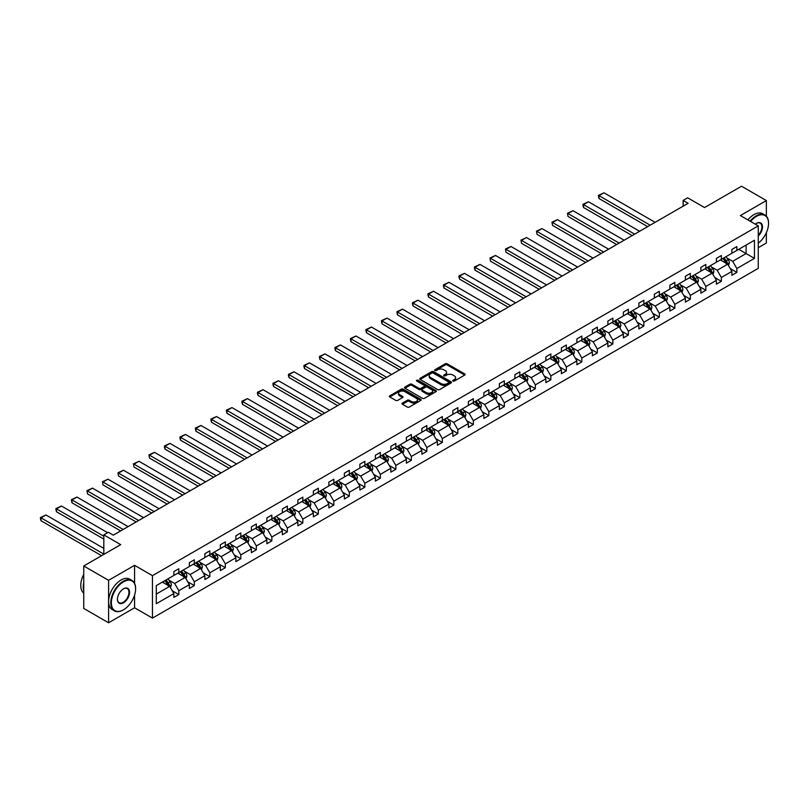 <?xml version="1.0" encoding="UTF-8"?>
<svg xmlns="http://www.w3.org/2000/svg" width="809" height="809" viewBox="0 0 809 809"><rect width="100%" height="100%" fill="white"/><g stroke="black" fill="none" stroke-linecap="round" stroke-linejoin="round"><path stroke-width="1.21" d="M453 381.049A0.961 0.556 0 0 0 454.365 381.049L464.73 375.073A1.375 0.799 0 0 0 465.135 374.506A1.375 0.799 0 0 0 464.73 373.94L447.175 363.807A1.375 0.799 0 0 0 445.223 363.807L434.858 369.794A0.961 0.556 0 0 0 436.223 370.583L437.568 369.804A4.409 2.548 0 0 1 443.807 369.804L445.274 370.653A4.409 2.548 0 0 1 446.568 372.453A4.409 2.548 0 0 1 445.274 374.254L443.929 375.032A0.961 0.556 0 0 0 445.294 375.821L446.639 375.042A4.409 2.548 0 0 1 452.878 375.042L454.345 375.892A4.409 2.548 0 0 1 455.639 377.692A4.409 2.548 0 0 1 454.345 379.492L453 380.26A0.961 0.556 0 0 0 453 381.049L453 380.26M766.366 216.185L766.366 200.561L741.519 186.222L704.558 207.559L687.67 197.811L683.15 200.42L683.15 206.153M758.266 247.685L766.366 243.013L766.366 232.679M134.567 583.319L134.567 565.329L108.588 580.326L108.588 622.778L83.742 608.439L83.742 565.987L120.703 544.649L103.815 534.891L103.815 554.398M108.588 580.326L83.742 565.987M402.407 403.115A1.375 0.799 0 0 0 402.002 403.671A1.375 0.799 0 0 0 402.407 404.237L407.332 407.079A1.375 0.799 0 0 0 409.283 407.079L420.791 400.435A1.375 0.799 0 0 0 421.196 399.879A1.375 0.799 0 0 0 420.791 399.312L403.236 389.18A1.375 0.799 0 0 0 401.284 389.18L389.776 395.823A1.375 0.799 0 0 0 389.372 396.38A1.375 0.799 0 0 0 389.776 396.946L395.722 400.384A1.375 0.799 0 0 0 397.674 400.384L402.599 397.543A1.375 0.799 0 0 0 403.003 396.976A1.375 0.799 0 0 0 402.599 396.41L399.656 394.711A3.691 2.134 0 0 1 398.574 393.204A3.691 2.134 0 0 1 400.849 391.232A3.691 2.134 0 0 1 404.874 391.698L416.433 398.372A3.691 2.134 0 0 1 417.505 399.879A3.691 2.134 0 0 1 415.229 401.84A3.691 2.134 0 0 1 411.215 401.385L409.283 400.273A1.375 0.799 0 0 0 407.332 400.273L402.407 403.115L402.407 404.237L407.332 401.416L407.332 400.273M103.815 534.891L108.335 532.282L113.3 535.154L688.115 203.292L683.15 200.42M134.567 565.329L152.456 575.654L758.266 225.893L758.266 268.345L152.456 618.106L152.456 575.654M766.366 200.561L740.377 215.558L758.266 225.893M437.669 389.574A1.375 0.799 0 0 0 439.621 389.574L451.129 382.93A1.375 0.799 0 0 0 451.533 382.364A1.375 0.799 0 0 0 451.129 381.797L433.573 371.665A1.375 0.799 0 0 0 431.622 371.665L420.114 378.309A1.375 0.799 0 0 0 419.709 378.875A1.375 0.799 0 0 0 420.114 379.431L437.669 389.574M417.131 381.261A0.961 0.556 0 0 1 418.111 381.403L418.111 380.25L435.96 390.555A1.375 0.799 0 0 1 436.364 391.121A1.375 0.799 0 0 1 435.96 391.677L424.452 398.321A1.375 0.799 0 0 1 422.5 398.321L404.945 388.189L404.945 387.066A1.375 0.799 0 0 0 404.54 387.632A1.375 0.799 0 0 0 404.945 388.189M404.945 387.066L409.87 384.224A1.375 0.799 0 0 1 411.821 384.224L418.941 388.33A1.375 0.799 0 0 0 420.892 388.33L424.159 386.449A1.375 0.799 0 0 0 424.563 385.883A1.375 0.799 0 0 0 424.159 385.317L416.746 381.039A0.961 0.556 0 0 1 418.111 380.25M156.279 585.605L173.864 575.452L173.864 571.609L178.829 568.737L178.829 572.58L189.367 566.502L189.367 562.659L194.332 559.788L194.332 563.63L204.869 557.553L204.869 553.71L209.834 550.838L209.834 554.681L220.361 548.603L220.361 544.76L225.337 541.888L225.337 545.741L235.864 539.654L235.864 535.811L240.839 532.939L240.839 536.792L251.366 530.704L251.366 526.861L256.332 523.989L256.332 527.842L266.869 521.754L266.869 517.912L271.834 515.05L271.834 518.893L282.371 512.805L282.371 508.962L287.337 506.1L287.337 509.943L297.874 503.855L297.874 500.013L302.839 497.151L302.839 500.993L313.366 494.906L313.366 491.063L318.341 488.201L318.341 492.044L328.869 485.956L328.869 482.113L333.834 479.252L333.834 483.094L344.371 477.007L344.371 473.164L349.336 470.302L349.336 474.145L359.874 468.057L359.874 464.214L364.839 461.352L364.839 465.195L375.376 459.118L375.376 455.265L380.341 452.403L380.341 456.246L390.868 450.168L390.868 446.315L395.844 443.453L395.844 447.296L406.371 441.218L406.371 437.376L411.346 434.504L411.346 438.347L421.873 432.269L421.873 428.426L426.839 425.554L426.839 429.397L437.376 423.319L437.376 419.477L442.341 416.605L442.341 420.447L452.878 414.37L452.878 410.527L457.843 407.655L457.843 411.498L468.371 405.42L468.371 401.577L473.346 398.706L473.346 402.548L483.873 396.471L483.873 392.628L488.848 389.756L488.848 393.599L499.375 387.521L499.375 383.678L504.341 380.806L504.341 384.649L514.878 378.572L514.878 374.729L519.843 371.857L519.843 375.7L530.38 369.622L530.38 365.779L535.346 362.907L535.346 366.75L545.883 360.672L545.883 356.83L550.848 353.958L550.848 357.8L561.375 351.723L561.375 347.88L566.351 345.008L566.351 348.851L576.878 342.773L576.878 338.931L581.843 336.059L581.843 339.901L592.38 333.824L592.38 329.981L597.345 327.109L597.345 330.952L607.883 324.874L607.883 321.031L612.848 318.159L612.848 322.002L623.385 315.925L623.385 312.082L628.35 309.21L628.35 313.053L638.877 306.975L638.877 303.132L643.853 300.26L643.853 304.113L654.38 298.025L654.38 294.183L659.355 291.311L659.355 295.164L669.882 289.076L669.882 285.233L674.848 282.371L674.848 286.214L685.385 280.126L685.385 276.284L690.35 273.422L690.35 277.265L700.887 271.177L700.887 267.334L705.852 264.472L705.852 268.315L716.38 262.227L716.38 258.384L721.355 255.523L721.355 259.365L731.882 253.278L731.882 249.435L736.857 246.573L736.857 250.416L754.443 240.263L754.443 258.384L736.857 268.537L736.857 272.38L731.882 275.252L731.882 271.409L721.355 277.487L721.355 281.33L716.38 284.202L716.38 280.359L705.852 286.437L705.852 290.279L700.887 293.151L700.887 289.309L690.35 295.386L690.35 299.229L685.385 302.101L685.385 298.258L674.848 304.336L674.848 308.178L669.882 311.05L669.882 307.208L659.355 313.285L659.355 317.128L654.38 320L654.38 316.157L643.853 322.235L643.853 326.078L638.877 328.95L638.877 325.107L628.35 331.184L628.35 335.027L623.385 337.899L623.385 334.056L612.848 340.134L612.848 343.977L607.883 346.849L607.883 343.006L597.345 349.083L597.345 352.926L592.38 355.798L592.38 351.955L581.843 358.033L581.843 361.876L576.878 364.748L576.878 360.905L566.351 366.983L566.351 370.825L561.375 373.697L561.375 369.855L550.848 375.932L550.848 379.775L545.883 382.647L545.883 378.804L535.346 384.882L535.346 388.724L530.38 391.596L530.38 387.754L519.843 393.831L519.843 397.674L514.878 400.546L514.878 396.703L504.341 402.781L504.341 406.624L499.375 409.496L499.375 405.643L488.848 411.73L488.848 415.573L483.873 418.445L483.873 414.592L473.346 420.68L473.346 424.523L468.371 427.385L468.371 423.542L457.843 429.63L457.843 433.472L452.878 436.334L452.878 432.491L442.341 438.579L442.341 442.422L437.376 445.284L437.376 441.441L426.839 447.529L426.839 451.371L421.873 454.233L421.873 450.391L411.346 456.478L411.346 460.321L406.371 463.183L406.371 459.34L395.844 465.428L395.844 469.271L390.868 472.132L390.868 468.29L380.341 474.377L380.341 478.22L375.376 481.082L375.376 477.239L364.839 483.317L364.839 487.17L359.874 490.032L359.874 486.189L349.336 492.266L349.336 496.119L344.371 498.981L344.371 495.138L333.834 501.216L333.834 505.059L328.869 507.931L328.869 504.088L318.341 510.166L318.341 514.008L313.366 516.88L313.366 513.037L302.839 519.115L302.839 522.958L297.874 525.83L297.874 521.987L287.337 528.065L287.337 531.907L282.371 534.779L282.371 530.937L271.834 537.014L271.834 540.857L266.869 543.729L266.869 539.886L256.332 545.964L256.332 549.807L251.366 552.678L251.366 548.836L240.839 554.913L240.839 558.756L235.864 561.628L235.864 557.785L225.337 563.863L225.337 567.706L220.361 570.578L220.361 566.735L209.834 572.812L209.834 576.655L204.869 579.527L204.869 575.684L194.332 581.762L194.332 585.605L189.367 588.477L189.367 584.634L178.829 590.712L178.829 594.554L173.864 597.426L173.864 593.584L156.279 603.736L156.279 585.605M177.838 573.156L185.19 577.404L174.663 583.481L168.909 580.164M174.663 583.481L178.829 590.712M185.19 577.404L189.367 584.634M173.864 574.532L174.663 574.997L178.829 572.58M193.341 564.207L200.693 568.454L190.155 574.532L184.412 571.215M190.155 574.532L194.332 581.762M200.693 568.454L204.869 575.684M189.367 565.582L190.155 566.047L194.332 563.63M208.843 555.257L216.195 559.504L205.658 565.582L199.914 562.265M205.658 565.582L209.834 572.812M216.195 559.504L220.361 566.735M204.869 556.632L205.658 557.098L209.834 554.681M224.336 546.308L231.698 550.555L221.16 556.632L215.406 553.316M221.16 556.632L225.337 563.863M231.698 550.555L235.864 557.785M220.361 547.683L221.16 548.148L225.337 545.741M239.838 537.358L247.19 541.605L236.663 547.683L230.909 544.366M236.663 547.683L240.839 554.913M247.19 541.605L251.366 548.836M235.864 538.733L236.663 539.199L240.839 536.792M255.341 528.408L262.692 532.656L252.165 538.733L246.411 535.416M252.165 538.733L256.332 545.964M262.692 532.656L266.869 539.886M251.366 529.784L252.165 530.249L256.332 527.842M270.843 519.459L278.195 523.706L267.658 529.784L261.914 526.467M267.658 529.784L271.834 537.014M278.195 523.706L282.371 530.937M266.869 520.834L267.658 521.299L271.834 518.893M286.346 510.509L293.697 514.757L283.16 520.844L277.416 517.517M283.16 520.844L287.337 528.065M293.697 514.757L297.874 521.987M282.371 511.895L283.16 512.35L287.337 509.943M301.848 501.56L309.2 505.807L298.663 511.895L292.909 508.568M298.663 511.895L302.839 519.115M309.2 505.807L313.366 513.037M297.874 502.945L298.663 503.4L302.839 500.993M317.34 492.61L324.692 496.857L314.165 502.945L308.411 499.618M314.165 502.945L318.341 510.166M324.692 496.857L328.869 504.088M313.366 493.996L314.165 494.451L318.341 492.044M332.843 483.671L340.195 487.908L329.668 493.996L323.913 490.669M329.668 493.996L333.834 501.216M340.195 487.908L344.371 495.138M328.869 485.046L329.668 485.501L333.834 483.094M348.345 474.721L355.697 478.958L345.17 485.046L339.416 481.719M345.17 485.046L349.336 492.266M355.697 478.958L359.874 486.189M344.371 476.096L345.17 476.552L349.336 474.145M363.848 465.772L371.2 470.009L360.662 476.096L354.918 472.769M360.662 476.096L364.839 483.317M371.2 470.009L375.376 477.239M359.874 467.147L360.662 467.602L364.839 465.195M379.35 456.822L386.702 461.059L376.165 467.147L370.411 463.82M376.165 467.147L380.341 474.377M386.702 461.059L390.868 468.29M375.376 458.197L376.165 458.652L380.341 456.246M394.843 447.873L402.204 452.11L391.667 458.197L385.913 454.87M391.667 458.197L395.844 465.428M402.204 452.11L406.371 459.34M390.868 449.248L391.667 449.703L395.844 447.296M410.345 438.923L417.697 443.16L407.17 449.248L401.416 445.921M407.17 449.248L411.346 456.478M417.697 443.16L421.873 450.391M406.371 440.298L407.17 440.753L411.346 438.347M425.847 429.973L433.199 434.221L422.672 440.298L416.918 436.981M422.672 440.298L426.839 447.529M433.199 434.221L437.376 441.441M421.873 431.349L422.672 431.804L426.839 429.397M441.35 421.024L448.702 425.271L438.165 431.349L432.421 428.032M438.165 431.349L442.341 438.579M448.702 425.271L452.878 432.491M437.376 422.399L438.165 422.854L442.341 420.447M456.852 412.074L464.204 416.322L453.667 422.399L447.923 419.082M453.667 422.399L457.843 429.63M464.204 416.322L468.371 423.542M452.878 413.45L453.667 413.905L457.843 411.498M472.345 403.125L479.707 407.372L469.169 413.45L463.415 410.133M469.169 413.45L473.346 420.68M479.707 407.372L483.873 414.592M468.371 404.5L469.169 404.955L473.346 402.548M487.847 394.175L495.199 398.422L484.672 404.5L478.918 401.183M484.672 404.5L488.848 411.73M495.199 398.422L499.375 405.643M483.873 395.55L484.672 396.006L488.848 393.599M503.35 385.226L510.701 389.473L500.174 395.55L494.42 392.234M500.174 395.55L504.341 402.781M510.701 389.473L514.878 396.703M499.375 386.601L500.174 387.056L504.341 384.649M518.852 376.276L526.204 380.523L515.677 386.601L509.923 383.284M515.677 386.601L519.843 393.831M526.204 380.523L530.38 387.754M514.878 377.651L515.677 378.106L519.843 375.7M534.355 367.326L541.706 371.574L531.169 377.651L525.425 374.334M531.169 377.651L535.346 384.882M541.706 371.574L545.883 378.804M530.38 368.702L531.169 369.167L535.346 366.75M549.857 358.377L557.209 362.624L546.672 368.702L540.918 365.385M546.672 368.702L550.848 375.932M557.209 362.624L561.375 369.855M545.883 359.752L546.672 360.217L550.848 357.8M565.349 349.427L572.701 353.675L562.174 359.752L556.42 356.435M562.174 359.752L566.351 366.983M572.701 353.675L576.878 360.905M561.375 350.803L562.174 351.268L566.351 348.851M580.852 340.478L588.204 344.725L577.677 350.803L571.923 347.486M577.677 350.803L581.843 358.033M588.204 344.725L592.38 351.955M576.878 341.853L577.677 342.318L581.843 339.901M596.354 331.528L603.706 335.775L593.179 341.853L587.425 338.536M593.179 341.853L597.345 349.083M603.706 335.775L607.883 343.006M592.38 332.904L593.179 333.369L597.345 330.952M611.857 322.579L619.209 326.826L608.671 332.904L602.927 329.587M608.671 332.904L612.848 340.134M619.209 326.826L623.385 334.056M607.883 323.954L608.671 324.419L612.848 322.002M627.359 313.629L634.711 317.876L624.174 323.954L618.42 320.637M624.174 323.954L628.35 331.184M634.711 317.876L638.877 325.107M623.385 315.004L624.174 315.47L628.35 313.053M642.852 304.68L650.214 308.927L639.676 315.004L633.922 311.687M639.676 315.004L643.853 322.235M650.214 308.927L654.38 316.157M638.877 306.055L639.676 306.52L643.853 304.113M658.354 295.73L665.706 299.977L655.179 306.055L649.425 302.738M655.179 306.055L659.355 313.285M665.706 299.977L669.882 307.208M654.38 297.105L655.179 297.57L659.355 295.164M673.857 286.78L681.208 291.028L670.681 297.105L664.927 293.788M670.681 297.105L674.848 304.336M681.208 291.028L685.385 298.258M669.882 288.156L670.681 288.621L674.848 286.214M689.359 277.831L696.711 282.078L686.174 288.166L680.43 284.839M686.174 288.166L690.35 295.386M696.711 282.078L700.887 289.309M685.385 279.216L686.174 279.671L690.35 277.265M704.861 268.881L712.213 273.129L701.676 279.216L695.932 275.889M701.676 279.216L705.852 286.437M712.213 273.129L716.38 280.359M700.887 270.267L701.676 270.722L705.852 268.315M720.364 259.932L727.716 264.179L717.178 270.267L711.424 266.94M717.178 270.267L721.355 277.487M727.716 264.179L731.882 271.409M716.38 261.317L717.178 261.772L721.355 259.365M738.738 249.324L746.09 253.571L732.681 261.317L726.927 257.99M732.681 261.317L736.857 268.537M754.443 258.384L746.09 253.571L746.09 245.076L754.443 240.263M108.588 622.778L134.567 607.781L152.456 618.106M731.882 252.368L732.681 252.823L736.857 250.416M156.279 594.099L169.688 586.353L162.336 582.106M169.688 586.353L173.864 593.584M730.244 268.568L736.857 272.38M714.741 277.517L721.355 281.33M699.249 286.467L705.852 290.279M683.747 295.416L690.35 299.229M668.244 304.366L674.848 308.178M652.742 313.316L659.355 317.128M637.239 322.265L643.853 326.078M621.737 331.215L628.35 335.027M606.244 340.164L612.848 343.977M590.742 349.114L597.345 352.926M575.239 358.063L581.843 361.876M559.737 367.013L566.351 370.825M544.235 375.963L550.848 379.775M528.742 384.912L535.346 388.724M513.24 393.862L519.843 397.674M497.737 402.811L504.341 406.624M482.235 411.761L488.848 415.573M466.732 420.71L473.346 424.523M451.24 429.66L457.843 433.472M435.738 438.609L442.341 442.422M420.235 447.549L426.839 451.371M404.733 456.498L411.346 460.321M389.23 465.448L395.844 469.271M373.728 474.398L380.341 478.22M358.235 483.347L364.839 487.17M342.733 492.297L349.336 496.119M327.23 501.246L333.834 505.059M311.728 510.196L318.341 514.008M296.225 519.145L302.839 522.958M280.733 528.095L287.337 531.907M265.231 537.045L271.834 540.857M249.728 545.994L256.332 549.807M234.226 554.944L240.839 558.756M218.723 563.893L225.337 567.706M203.231 572.843L209.834 576.655M187.728 581.792L194.332 585.605M172.226 590.742L178.829 594.554M134.567 607.781L134.567 595.1M453.384 381.191L454.345 380.634A4.409 2.548 0 0 0 455.639 378.834L455.639 377.692M446.568 372.453L446.568 373.596A4.409 2.548 0 0 1 445.274 375.406L444.313 375.952M464.73 373.94L464.73 375.073L447.175 364.96A1.375 0.799 0 0 0 445.223 364.96L435.252 370.714M451.109 382.94L433.573 372.807A1.375 0.799 0 0 0 431.622 372.807L420.124 379.441L420.114 378.309M448.682 382.758A0.961 0.556 0 0 0 448.682 381.969L433.28 373.07A0.961 0.556 0 0 0 431.915 373.07L430.499 373.889A4.409 2.548 0 0 0 429.205 375.689A4.409 2.548 0 0 0 430.499 377.49L441.026 383.577A4.409 2.548 0 0 0 447.276 383.577L448.682 382.758L448.682 383.901A0.961 0.556 0 0 0 448.965 383.506L448.965 382.364M429.205 375.689L429.205 376.842A4.409 2.548 0 0 0 430.499 378.642L430.499 377.49M448.682 383.901L447.276 384.72A4.409 2.548 0 0 1 441.026 384.72L430.499 378.642M404.965 388.199L409.87 385.367L409.87 384.224M424.563 385.883L424.563 387.026A1.375 0.799 0 0 1 424.159 387.592L420.892 389.483A1.375 0.799 0 0 1 418.941 389.483L411.821 385.367A1.375 0.799 0 0 0 409.87 385.367M418.111 381.403L435.94 391.687M426.323 392.598A3.691 2.134 0 0 0 430.348 393.063A3.691 2.134 0 0 0 432.623 391.091A3.691 2.134 0 0 0 431.541 389.584L427.476 387.238A1.375 0.799 0 0 0 425.524 387.238L422.258 389.119A1.375 0.799 0 0 0 421.853 389.685A1.375 0.799 0 0 0 422.258 390.241L426.323 392.598L426.323 393.74A3.691 2.134 0 0 0 430.348 394.205A3.691 2.134 0 0 0 432.623 392.234L432.623 391.091M421.853 389.685L421.853 390.828A1.375 0.799 0 0 0 422.258 391.394L422.258 390.241M426.323 393.74L422.258 391.394M417.505 399.879L417.505 401.021A3.691 2.134 0 0 1 415.229 402.993A3.691 2.134 0 0 1 411.215 402.528L409.283 401.416A1.375 0.799 0 0 0 407.332 401.416M398.574 393.204L398.574 394.347A3.691 2.134 0 0 0 399.656 395.854L399.656 394.711M402.589 397.553L399.656 395.854M420.791 399.312L420.791 400.435L403.236 390.322A1.375 0.799 0 0 0 401.284 390.322L389.796 396.956L389.776 395.823M728.464 265.494L729.384 262.854A3.721 2.154 -120 0 0 728.191 259.679L725.966 256.706M650.163 225.205L599.014 195.677L603.989 192.805L655.128 222.333M721.962 260.862L720.991 259.568M599.014 198.539L598.468 196.506L598.468 195.363L599.014 195.677L599.014 198.539L647.675 226.631M726.179 263.694L727.372 263.006A3.721 2.154 -120 0 0 726.3 260.771L724.075 257.788M723.145 258.334L725.592 261.61A1.901 1.092 60 0 1 725.936 262.187L727.372 263.006M722.882 258.476L725.117 261.459A3.721 2.154 60 0 1 726.037 263.218M598.468 195.363L603.989 192.805M758.266 243.165A17.141 9.9 120 0 0 768.55 223.395A17.141 9.9 120 0 0 756.425 216.397A17.141 9.9 120 0 0 750.61 221.474M750.095 221.17A17.565 10.143 -60 0 1 756.132 215.882A17.565 10.143 -60 0 1 764.909 215.012A17.565 10.143 -60 0 1 768.55 223.051A17.565 10.143 -60 0 1 768.55 223.223M755.293 224.174A8.575 4.945 -60 0 1 756.425 223.395L756.425 223.395A8.575 4.945 -60 0 1 762.422 225.863A8.575 4.945 -60 0 1 758.266 236.006M747.91 219.906A17.565 10.143 -60 0 1 753.948 214.618A17.565 10.143 -60 0 1 762.725 213.748L764.909 215.012M758.266 235.166A8.151 4.702 120 0 0 760.207 223.163A8.151 4.702 120 0 0 756.273 223.486M123.19 609.986L123.484 609.814A17.141 9.9 120 0 0 135.609 588.821A17.141 9.9 120 0 0 123.484 581.823A17.141 9.9 120 0 0 111.369 602.816A17.141 9.9 120 0 0 123.484 609.814L123.19 609.986A17.565 10.143 -60 0 1 114.403 610.856A17.565 10.143 -60 0 1 111.713 596.779A17.565 10.143 -60 0 1 123.19 581.307A17.565 10.143 -60 0 1 131.968 580.437A17.565 10.143 -60 0 1 135.609 588.477A17.565 10.143 -60 0 1 135.609 588.649M123.484 602.816A8.575 4.945 -60 0 1 117.426 599.317A8.575 4.945 -60 0 1 123.484 588.821L123.484 588.821A8.575 4.945 -60 0 1 129.551 592.319A8.575 4.945 -60 0 1 123.484 602.816M117.426 599.145A8.151 4.702 120 0 0 119.115 602.705A8.151 4.702 120 0 0 123.19 602.301A8.151 4.702 120 0 0 128.51 595.121A8.151 4.702 120 0 0 127.266 588.588A8.151 4.702 120 0 0 123.332 588.912M114.403 610.856L112.218 609.592A17.565 10.143 -60 0 1 109.528 595.515A17.565 10.143 -60 0 1 121.006 580.043A17.565 10.143 -60 0 1 129.784 579.173L131.968 580.437M83.742 590.651A17.565 10.143 -60 0 1 83.742 582.622M83.742 593.088A17.565 10.143 -60 0 1 83.742 574.451M712.962 274.443L713.882 271.804A3.721 2.154 -120 0 0 712.689 268.628L710.464 265.655M634.66 234.155L583.522 204.626L588.487 201.754L639.626 231.283M706.459 269.812L705.488 268.517M583.522 207.488L582.965 205.456L582.965 204.313L583.522 204.626L583.522 207.488L632.173 235.581M710.676 272.643L711.869 271.955A3.721 2.154 -120 0 0 710.808 269.721L708.573 266.737M707.642 267.283L710.1 270.56A1.901 1.092 60 0 1 710.444 271.136L711.869 271.955M707.379 267.425L709.614 270.408A3.721 2.154 60 0 1 710.535 272.168M582.965 204.313L588.487 201.754M697.469 283.393L698.379 280.753A3.721 2.154 -120 0 0 697.196 277.578L694.961 274.605M619.158 243.094L568.019 213.576L572.984 210.704L624.123 240.233M690.957 278.761L689.996 277.467M568.019 216.438L567.473 213.252L568.019 216.438L616.67 244.53M695.174 281.593L696.367 280.905A3.721 2.154 -120 0 0 695.305 278.67L693.07 275.687M692.14 276.233L694.597 279.509A1.901 1.092 60 0 1 694.941 280.086L696.367 280.905M691.877 276.375L694.112 279.358A3.721 2.154 60 0 1 695.042 281.117M567.473 213.252L572.984 210.704M681.967 292.332L682.877 289.703A3.721 2.154 -120 0 0 681.694 286.528L679.459 283.544M603.656 252.044L552.517 222.526L557.482 219.654L608.621 249.182M675.454 287.711L674.494 286.416M552.517 225.387L551.971 222.202L552.517 225.387L601.178 253.48M679.681 290.542L680.865 289.855A3.721 2.154 -120 0 0 679.803 287.62L677.568 284.637M676.637 285.183L679.095 288.459A1.901 1.092 60 0 1 679.439 289.035L680.865 289.855M676.385 285.324L678.609 288.307A3.721 2.154 60 0 1 679.54 290.067M551.971 222.202L557.482 219.654M666.464 301.282L667.374 298.642A3.721 2.154 -120 0 0 666.191 295.477L663.956 292.494M588.153 260.994L537.014 231.475L541.979 228.603L593.128 258.132M659.962 296.66L658.991 295.366M537.014 234.337L536.468 231.152L537.014 234.337L585.676 262.429M664.179 299.492L665.372 298.804A3.721 2.154 -120 0 0 664.3 296.569L662.075 293.586M661.135 294.122L663.592 297.409A1.901 1.092 60 0 1 663.936 297.985L665.372 298.804M660.882 294.274L663.107 297.257A3.721 2.154 60 0 1 664.037 299.017M536.468 231.152L541.979 228.603M650.962 310.231L651.882 307.592A3.721 2.154 -120 0 0 650.689 304.427L648.454 301.444M572.661 269.943L521.512 240.425L526.487 237.553L577.626 267.081M644.46 305.61L643.489 304.315M521.512 243.287L520.966 240.101L521.512 243.287L570.173 271.379M648.676 308.441L649.87 307.754A3.721 2.154 -120 0 0 648.798 305.519L646.573 302.536M645.643 303.072L648.09 306.358A1.901 1.092 60 0 1 648.434 306.935L649.87 307.754M645.38 303.223L647.604 306.207A3.721 2.154 60 0 1 648.535 307.966M520.966 240.101L526.487 237.553M635.459 319.181L636.38 316.541A3.721 2.154 -120 0 0 635.186 313.376L632.962 310.393M557.158 278.893L506.009 249.374L510.985 246.502L562.124 276.031M628.957 314.559L627.986 313.265M506.009 252.236L505.463 249.051L506.009 252.236L554.671 280.329M633.174 317.391L634.367 316.703A3.721 2.154 -120 0 0 633.305 314.468L631.071 311.485M630.14 312.021L632.598 315.298A1.901 1.092 60 0 1 632.941 315.874L634.367 316.703M629.877 312.173L632.112 315.156A3.721 2.154 60 0 1 633.032 316.916M505.463 249.051L510.985 246.502M619.967 328.13L620.877 325.491A3.721 2.154 -120 0 0 619.684 322.326L617.459 319.343M541.656 287.842L490.517 258.324L495.482 255.452L546.621 284.98M613.455 323.509L612.494 322.215M490.517 261.186L489.971 258L490.517 261.186L539.168 289.278M617.671 326.34L618.865 325.653A3.721 2.154 -120 0 0 617.803 323.418L615.568 320.435M614.638 320.971L617.095 324.247A1.901 1.092 60 0 1 617.439 324.824L618.865 325.653M614.375 321.122L616.61 324.106A3.721 2.154 60 0 1 617.54 325.865M489.971 258L495.482 255.452M604.465 337.08L605.375 334.441A3.721 2.154 -120 0 0 604.192 331.275L601.957 328.292M526.153 296.792L475.014 267.263L479.98 264.401L531.119 293.93M597.952 332.459L596.991 331.164M475.014 270.135L474.468 268.103L474.468 266.95L475.014 267.263L475.014 270.135L523.666 298.228M602.169 335.29L603.362 334.602A3.721 2.154 -120 0 0 602.301 332.368L600.066 329.384M599.135 329.92L601.593 333.197A1.901 1.092 60 0 1 601.936 333.773L603.362 334.602M598.872 330.072L601.107 333.055A3.721 2.154 60 0 1 602.038 334.815M474.468 266.95L479.98 264.401M588.962 346.03L589.872 343.39A3.721 2.154 -120 0 0 588.689 340.225L586.454 337.242M510.651 305.741L459.512 276.213L464.477 273.351L515.626 302.879M582.46 341.408L581.489 340.114M459.512 279.085L458.966 277.052L458.966 275.899L459.512 276.213L459.512 279.085L508.173 307.177M586.677 344.24L587.87 343.552A3.721 2.154 -120 0 0 586.798 341.317L584.573 338.334M583.633 338.87L586.09 342.146A1.901 1.092 60 0 1 586.434 342.723L587.87 343.552M583.38 339.022L585.605 342.005A3.721 2.154 60 0 1 586.535 343.754M458.966 275.899L464.477 273.351M573.46 354.979L574.38 352.34A3.721 2.154 -120 0 0 573.187 349.175L570.952 346.191M495.148 314.691L444.01 285.162L448.975 282.301L500.124 311.829M566.957 350.358L565.987 349.063M444.01 288.034L443.463 286.002L443.463 284.849L444.01 285.162L444.01 288.034L492.671 316.127M571.174 353.189L572.367 352.502A3.721 2.154 -120 0 0 571.296 350.257L569.071 347.283M568.13 347.819L570.588 351.096A1.901 1.092 60 0 1 570.932 351.672L572.367 352.502M567.878 347.971L570.102 350.954A3.721 2.154 60 0 1 571.033 352.704M443.463 284.849L448.975 282.301M557.957 363.929L558.877 361.289A3.721 2.154 -120 0 0 557.684 358.124L555.459 355.141M479.656 323.64L428.507 294.112L433.482 291.25L484.621 320.768M551.455 359.297L550.484 358.013M428.507 296.984L427.961 294.951L427.961 293.798L428.507 294.112L428.507 296.984L477.168 325.076M555.672 362.139L556.865 361.451A3.721 2.154 -120 0 0 555.803 359.206L553.568 356.233M552.638 356.769L555.085 360.045A1.901 1.092 60 0 1 555.439 360.622L556.865 361.451M552.375 356.921L554.61 359.904A3.721 2.154 60 0 1 555.53 361.653M427.961 293.798L433.482 291.25M542.465 372.878L543.375 370.239A3.721 2.154 -120 0 0 542.182 367.074L539.957 364.09M464.154 332.59L413.015 303.062L417.98 300.2L469.119 329.718M535.952 368.247L534.982 366.962M413.015 305.933L412.469 303.901L412.469 302.748L413.015 303.062L413.015 305.933L461.666 334.026M540.169 371.088L541.363 370.401A3.721 2.154 -120 0 0 540.301 368.156L538.066 365.183M537.136 365.719L539.593 368.995A1.901 1.092 60 0 1 539.937 369.571L541.363 370.401M536.873 365.87L539.107 368.843A3.721 2.154 60 0 1 540.038 370.603M412.469 302.748L417.98 300.2M526.962 381.828L527.872 379.188A3.721 2.154 -120 0 0 526.689 376.023L524.454 373.04M448.651 341.54L397.512 312.011L402.478 309.149L453.616 338.668M520.45 377.196L519.489 375.912M397.512 314.883L396.966 312.85L396.966 311.698L397.512 312.011L397.512 314.883L446.163 342.976M524.667 380.038L525.86 379.35A3.721 2.154 -120 0 0 524.798 377.105L522.563 374.132M521.633 374.668L524.09 377.945A1.901 1.092 60 0 1 524.434 378.521L525.86 379.35M521.37 374.82L523.605 377.793A3.721 2.154 60 0 1 524.535 379.552M396.966 311.698L402.478 309.149M511.46 390.777L512.37 388.138A3.721 2.154 -120 0 0 511.187 384.973L508.952 381.99M433.149 350.489L382.01 320.961L386.975 318.099L438.114 347.617M504.958 386.146L503.987 384.862M382.01 323.833L381.464 321.79L381.464 320.647L382.01 320.961L382.01 323.833L430.671 351.925M509.174 388.987L510.358 388.3A3.721 2.154 -120 0 0 509.296 386.055L507.061 383.082M506.131 383.618L508.588 386.894A1.901 1.092 60 0 1 508.932 387.471L510.358 388.3M505.878 383.769L508.103 386.742A3.721 2.154 60 0 1 509.033 388.502M381.464 320.647L386.975 318.099M495.957 399.727L496.868 397.088A3.721 2.154 -120 0 0 495.684 393.912L493.45 390.939M417.646 359.439L366.507 329.91L371.473 327.048L422.622 356.567M489.455 395.095L488.484 393.811M366.507 332.782L365.961 330.739L365.961 329.597L366.507 329.91L366.507 332.782L415.169 360.875M493.672 397.937L494.865 397.249A3.721 2.154 -120 0 0 493.793 395.004L491.569 392.031M490.628 392.567L493.086 395.844A1.901 1.092 60 0 1 493.429 396.42L494.865 397.249M490.375 392.719L492.6 395.692A3.721 2.154 60 0 1 493.53 397.452M365.961 329.597L371.473 327.048M480.455 408.676L481.375 406.037A3.721 2.154 -120 0 0 480.182 402.862L477.957 399.889M402.154 368.388L351.005 338.86L355.98 335.998L407.119 365.516M473.953 404.045L472.982 402.761M351.005 341.732L350.459 339.689L350.459 338.546L351.005 338.86L351.005 341.732L399.666 369.824M478.17 406.887L479.363 406.199A3.721 2.154 -120 0 0 478.291 403.954L476.066 400.981M475.136 401.517L477.583 404.793A1.901 1.092 60 0 1 477.927 405.37L479.363 406.199M474.873 401.668L477.108 404.642A3.721 2.154 60 0 1 478.028 406.401M350.459 338.546L355.98 335.998M464.953 417.626L465.873 414.987A3.721 2.154 -120 0 0 464.679 411.811L462.455 408.838M386.651 377.338L335.513 347.809L340.478 344.937L391.617 374.466M458.45 412.994L457.479 411.71M335.513 350.681L334.956 348.639L334.956 347.496L335.513 347.809L335.513 350.681L384.164 378.774M462.667 415.836L463.86 415.148A3.721 2.154 -120 0 0 462.799 412.903L460.564 409.93M459.633 410.466L462.091 413.743A1.901 1.092 60 0 1 462.435 414.319L463.86 415.148M459.37 410.618L461.605 413.591A3.721 2.154 60 0 1 462.526 415.351M334.956 347.496L340.478 344.937M449.46 426.576L450.37 423.936A3.721 2.154 -120 0 0 449.177 420.761L446.952 417.788M371.149 386.287L320.01 356.759L324.975 353.887L376.114 383.415M442.948 421.944L441.987 420.66M320.01 359.631L319.464 357.588L319.464 356.445L320.01 356.759L320.01 359.631L368.661 387.723M447.165 424.786L448.358 424.098A3.721 2.154 -120 0 0 447.296 421.853L445.061 418.88M444.131 419.416L446.588 422.692A1.901 1.092 60 0 1 446.932 423.269L448.358 424.098M443.868 419.568L446.103 422.541A3.721 2.154 60 0 1 447.033 424.3M319.464 356.445L324.975 353.887M433.958 435.525L434.868 432.886A3.721 2.154 -120 0 0 433.685 429.71L431.45 426.737M355.647 395.237L304.508 365.708L309.473 362.837L360.612 392.365M427.445 430.894L426.485 429.609M304.508 368.58L303.962 366.538L303.962 365.395L304.508 365.708L304.508 368.58L353.159 396.673M431.662 433.735L432.855 433.048A3.721 2.154 -120 0 0 431.794 430.803L429.559 427.83M428.628 428.365L431.086 431.642A1.901 1.092 60 0 1 431.43 432.218L432.855 433.048M428.365 428.517L430.6 431.49A3.721 2.154 60 0 1 431.531 433.25M303.962 365.395L309.473 362.837M418.455 444.475L419.365 441.835A3.721 2.154 -120 0 0 418.182 438.66L415.947 435.687M340.144 404.187L289.005 374.658L293.97 371.786L345.119 401.315M411.953 439.843L410.982 438.549M289.005 377.53L288.459 375.487L288.459 374.345L289.005 374.658L289.005 377.53L337.666 405.622M416.17 442.685L417.363 441.997A3.721 2.154 -120 0 0 416.291 439.752L414.066 436.779M413.126 437.315L415.583 440.592A1.901 1.092 60 0 1 415.927 441.168L417.363 441.997M412.873 437.467L415.098 440.44A3.721 2.154 60 0 1 416.028 442.199M288.459 374.345L293.97 371.786M402.953 453.424L403.873 450.785A3.721 2.154 -120 0 0 402.68 447.61L400.445 444.637M324.652 413.136L273.503 383.608L278.478 380.736L329.617 410.264M396.45 448.793L395.48 447.498M273.503 386.48L272.957 384.437L272.957 383.294L273.503 383.608L273.503 386.48L322.164 414.572M400.667 451.634L401.861 450.947A3.721 2.154 -120 0 0 400.789 448.702L398.564 445.729M397.634 446.265L400.081 449.541A1.901 1.092 60 0 1 400.425 450.117L401.861 450.947M397.371 446.416L399.595 449.389A3.721 2.154 60 0 1 400.526 451.149M272.957 383.294L278.478 380.736M387.45 462.374L388.371 459.734A3.721 2.154 -120 0 0 387.177 456.559L384.953 453.586M309.149 422.086L258 392.557L262.976 389.685L314.114 419.214M380.948 457.742L379.977 456.448M258 395.429L257.454 393.386L257.454 392.244L258 392.557L258 395.429L306.662 423.522M385.165 460.584L386.358 459.886A3.721 2.154 -120 0 0 385.296 457.651L383.062 454.678M382.131 455.214L384.578 458.491A1.901 1.092 60 0 1 384.932 459.067L386.358 459.886M381.868 455.366L384.103 458.339A3.721 2.154 60 0 1 385.023 460.099M257.454 392.244L262.976 389.685M371.958 471.323L372.868 468.684A3.721 2.154 -120 0 0 371.675 465.509L369.45 462.536M293.647 431.035L242.508 401.507L247.473 398.635L298.612 428.163M365.446 466.692L364.485 465.397M242.508 404.379L241.962 402.336L241.962 401.193L242.508 401.507L242.508 404.379L291.159 432.471M369.662 469.533L370.856 468.836A3.721 2.154 -120 0 0 369.794 466.601L367.559 463.618M366.629 464.164L369.086 467.44A1.901 1.092 60 0 1 369.43 468.017L370.856 468.836M366.366 464.315L368.601 467.289A3.721 2.154 60 0 1 369.531 469.048M241.962 401.193L247.473 398.635M356.456 480.273L357.366 477.634A3.721 2.154 -120 0 0 356.182 474.458L353.948 471.485M278.144 439.985L227.005 410.456L231.971 407.584L283.11 437.113M349.943 475.641L348.982 474.347M227.005 413.328L226.459 411.285L226.459 410.143L227.005 410.456L227.005 413.328L275.657 441.411M354.16 478.473L355.353 477.785A3.721 2.154 -120 0 0 354.291 475.55L352.057 472.567M351.126 473.113L353.584 476.39A1.901 1.092 60 0 1 353.927 476.966L355.353 477.785M350.863 473.265L353.098 476.238A3.721 2.154 60 0 1 354.029 477.998M226.459 410.143L231.971 407.584M340.953 489.223L341.863 486.583A3.721 2.154 -120 0 0 340.68 483.408L338.445 480.435M262.642 448.934L211.503 419.406L216.468 416.534L267.617 446.062M334.451 484.591L333.48 483.297M211.503 422.268L210.957 420.235L210.957 419.092L211.503 419.406L211.503 422.268L260.164 450.36M338.668 487.423L339.861 486.735A3.721 2.154 -120 0 0 338.789 484.5L336.564 481.517M335.624 482.063L338.081 485.339A1.901 1.092 60 0 1 338.425 485.916L339.861 486.735M335.371 482.204L337.596 485.188A3.721 2.154 60 0 1 338.526 486.947M210.957 419.092L216.468 416.534M325.451 498.172L326.361 495.533A3.721 2.154 -120 0 0 325.178 492.357L322.943 489.384M247.139 457.884L196 428.355L200.966 425.483L252.115 455.012M318.948 493.541L317.977 492.246M196 431.217L195.454 429.185L195.454 428.042L196 428.355L196 431.217L244.662 459.31M323.165 496.372L324.358 495.684A3.721 2.154 -120 0 0 323.287 493.45L321.062 490.466M320.121 491.012L322.579 494.289A1.901 1.092 60 0 1 322.922 494.865L324.358 495.684M319.868 491.154L322.093 494.137A3.721 2.154 60 0 1 323.024 495.897M195.454 428.042L200.966 425.483M309.948 507.122L310.868 504.482A3.721 2.154 -120 0 0 309.675 501.307L307.45 498.334M231.647 466.833L180.498 437.305L185.473 434.433L236.612 463.962M303.446 502.49L302.475 501.196M180.498 440.167L179.952 438.134L179.952 436.991L180.498 437.305L180.498 440.167L229.159 468.259M307.663 505.322L308.856 504.634A3.721 2.154 -120 0 0 307.784 502.399L305.559 499.416M304.629 499.962L307.076 503.238A1.901 1.092 60 0 1 307.43 503.815L308.856 504.634M304.366 500.104L306.601 503.087A3.721 2.154 60 0 1 307.521 504.846M179.952 436.991L185.473 434.433M294.456 516.071L295.366 513.432A3.721 2.154 -120 0 0 294.173 510.257L291.948 507.283M216.145 475.773L165.006 446.255L169.971 443.383L221.11 472.911M287.943 511.44L286.973 510.145M165.006 449.116L164.46 447.084L164.46 445.941L165.006 446.255L165.006 449.116L213.657 477.209M292.16 514.271L293.354 513.584A3.721 2.154 -120 0 0 292.292 511.349L290.057 508.365M289.126 508.912L291.584 512.188A1.901 1.092 60 0 1 291.928 512.764L293.354 513.584M288.864 509.053L291.098 512.036A3.721 2.154 60 0 1 292.029 513.796M164.46 445.941L169.971 443.383M278.953 525.011L279.863 522.381A3.721 2.154 -120 0 0 278.68 519.206L276.445 516.223M200.642 484.722L149.503 455.204L154.468 452.332L205.607 481.861M272.441 520.389L271.48 519.095M149.503 458.066L148.957 454.88L149.503 458.066L198.154 486.158M276.658 523.221L277.851 522.533A3.721 2.154 -120 0 0 276.789 520.298L274.554 517.315M273.624 517.861L276.081 521.138A1.901 1.092 60 0 1 276.425 521.714L277.851 522.533M273.361 518.003L275.596 520.986A3.721 2.154 60 0 1 276.526 522.745M148.957 454.88L154.468 452.332M263.451 533.96L264.361 531.321A3.721 2.154 -120 0 0 263.178 528.156L260.943 525.172M185.14 493.672L134.001 464.154L138.966 461.282L190.105 490.81M256.938 529.339L255.978 528.044M134.001 467.015L133.455 463.83L134.001 467.015L182.662 495.108M261.165 532.17L262.349 531.483A3.721 2.154 -120 0 0 261.287 529.248L259.052 526.265M258.122 526.801L260.579 530.087A1.901 1.092 60 0 1 260.923 530.664L262.349 531.483M257.869 526.952L260.094 529.935A3.721 2.154 60 0 1 261.024 531.695M133.455 463.83L138.966 461.282M247.948 542.91L248.859 540.27A3.721 2.154 -120 0 0 247.675 537.105L245.44 534.122M169.637 502.622L118.498 473.103L123.464 470.231L174.613 499.76M241.446 538.288L240.475 536.994M118.498 475.965L117.952 472.78L118.498 475.965L167.16 504.058M245.663 541.12L246.856 540.432A3.721 2.154 -120 0 0 245.784 538.197L243.56 535.214M242.619 535.75L245.076 539.037A1.901 1.092 60 0 1 245.42 539.613L246.856 540.432M242.366 535.902L244.591 538.885A3.721 2.154 60 0 1 245.521 540.645M117.952 472.78L123.464 470.231M232.446 551.859L233.366 549.22A3.721 2.154 -120 0 0 232.173 546.055L229.948 543.072M154.145 511.571L102.996 482.053L107.971 479.181L159.11 508.709M225.944 547.238L224.973 545.944M102.996 484.915L102.45 481.729L102.996 484.915L151.657 513.007M230.16 550.069L231.354 549.382A3.721 2.154 -120 0 0 230.282 547.147L228.057 544.164M227.127 544.7L229.574 547.986A1.901 1.092 60 0 1 229.918 548.553L231.354 549.382M226.864 544.851L229.099 547.835A3.721 2.154 60 0 1 230.019 549.594M102.45 481.729L107.971 479.181M216.943 560.809L217.864 558.17A3.721 2.154 -120 0 0 216.67 555.004L214.446 552.021M138.642 520.521L87.493 491.002L92.469 488.13L143.608 517.659M210.441 556.188L209.47 554.893M87.493 493.864L86.947 490.679L87.493 493.864L136.155 521.957M214.658 559.019L215.851 558.331A3.721 2.154 -120 0 0 214.79 556.096L212.555 553.113M211.624 553.649L214.082 556.926A1.901 1.092 60 0 1 214.425 557.502L215.851 558.331M211.361 553.801L213.596 556.784A3.721 2.154 60 0 1 214.516 558.544M86.947 490.679L92.469 488.13M201.451 569.758L202.361 567.119A3.721 2.154 -120 0 0 201.168 563.954L198.943 560.971M123.14 529.47L72.001 499.942L76.966 497.08L128.105 526.608M194.939 565.137L193.978 563.843M72.001 502.814L71.455 500.781L71.455 499.628L72.001 499.942L72.001 502.814L120.652 530.906M199.156 567.969L200.349 567.281A3.721 2.154 -120 0 0 199.287 565.046L197.052 562.063M196.122 562.599L198.579 565.875A1.901 1.092 60 0 1 198.923 566.452L200.349 567.281M195.859 562.751L198.094 565.734A3.721 2.154 60 0 1 199.024 567.493M71.455 499.628L76.966 497.08M185.949 578.708L186.859 576.069A3.721 2.154 -120 0 0 185.676 572.903L183.441 569.92M103.815 536.215L56.499 508.891L61.464 506.029L107.637 532.686M179.436 574.087L178.476 572.792M56.499 511.763L55.952 509.731L55.952 508.578L56.499 508.891L56.499 511.763L103.815 539.077M183.653 576.918L184.846 576.23A3.721 2.154 -120 0 0 183.785 573.996L181.55 571.012M180.619 571.548L183.077 574.825A1.901 1.092 60 0 1 183.421 575.401L184.846 576.23M180.356 571.7L182.591 574.683A3.721 2.154 60 0 1 183.522 576.433M55.952 508.578L61.464 506.029M170.446 587.658L171.356 585.018A3.721 2.154 -120 0 0 170.173 581.853L167.938 578.87M103.815 554.114L40.996 517.841L45.961 514.979L103.815 548.371M163.944 583.036L162.973 581.742M40.996 520.713L40.45 518.68L40.45 517.527L40.996 517.841L40.996 520.713L101.58 555.692M168.161 585.868L169.354 585.18A3.721 2.154 -120 0 0 168.282 582.935L166.057 579.962M165.117 580.498L167.574 583.774A1.901 1.092 60 0 1 167.918 584.351L169.354 585.18M164.864 580.65L167.089 583.633A3.721 2.154 60 0 1 168.019 585.382M40.45 517.527L45.961 514.979M454.345 380.634L454.345 379.492M443.929 375.821L443.929 375.032M445.274 375.406L445.274 374.254M434.858 370.583L434.858 369.794M445.223 364.96L445.223 363.807M447.175 364.96L447.175 363.807M431.622 372.807L431.622 371.665M433.573 372.807L433.573 371.665M451.129 382.93L451.129 381.797M441.026 384.72L441.026 383.577M447.276 384.72L447.276 383.577M411.821 385.367L411.821 384.224M418.941 389.483L418.941 388.33M420.892 389.483L420.892 388.33M424.159 387.592L424.159 386.449M435.96 391.677L435.96 390.555M409.283 401.416L409.283 400.273M411.215 402.528L411.215 401.385M402.599 397.543L402.599 396.41M401.284 390.322L401.284 389.18M403.236 390.322L403.236 389.18M727.443 264.027L729.354 262.925M726.3 260.771L728.191 259.679M724.055 262.065L725.117 261.459M711.94 272.977L713.851 271.875M710.808 269.721L712.689 268.628M708.553 271.015L709.614 270.408M696.438 281.926L698.359 280.824M695.305 278.67L697.196 277.578M693.05 279.965L694.112 279.358M680.945 290.876L682.857 289.774M679.803 287.62L681.694 286.528M677.548 288.914L678.609 288.307M665.443 299.826L667.354 298.723M664.3 296.569L666.191 295.477M662.055 297.864L663.107 297.257M649.94 308.775L651.852 307.673M648.798 305.519L650.689 304.427M646.553 306.813L647.604 306.207M634.438 317.725L636.349 316.622M633.305 314.468L635.186 313.376M631.05 315.763L632.112 315.156M618.936 326.674L620.857 325.562M617.803 323.418L619.684 322.326M615.548 324.712L616.61 324.106M603.443 335.624L605.354 334.511M602.301 332.368L604.192 331.275M600.045 333.662L601.107 333.055M587.941 344.573L589.852 343.461M586.798 341.317L588.689 340.225M584.553 342.611L585.605 342.005M572.438 353.523L574.35 352.411M571.296 350.257L573.187 349.175M569.051 351.561L570.102 350.954M556.936 362.472L558.847 361.36M555.803 359.206L557.684 358.124M553.548 360.511L554.61 359.904M541.433 371.412L543.345 370.31M540.301 368.156L542.182 367.074M538.046 369.46L539.107 368.843M525.941 380.361L527.852 379.259M524.798 377.105L526.689 376.023M522.543 378.41L523.605 377.793M510.439 389.311L512.35 388.209M509.296 386.055L511.187 384.973M507.041 387.359L508.103 386.742M494.936 398.261L496.847 397.158M493.793 395.004L495.684 393.912M491.548 396.309L492.6 395.692M479.434 407.21L481.345 406.108M478.291 403.954L480.182 402.862M476.046 405.258L477.108 404.642M463.931 416.16L465.842 415.057M462.799 412.903L464.679 411.811M460.543 414.208L461.605 413.591M448.429 425.109L450.35 424.007M447.296 421.853L449.177 420.761M445.041 423.158L446.103 422.541M432.936 434.059L434.848 432.957M431.794 430.803L433.685 429.71M429.539 432.107L430.6 431.49M417.434 443.008L419.345 441.906M416.291 439.752L418.182 438.66M414.046 441.057L415.098 440.44M401.931 451.958L403.843 450.856M400.789 448.702L402.68 447.61M398.544 450.006L399.595 449.389M386.429 460.908L388.34 459.805M385.296 457.651L387.177 456.559M383.041 458.956L384.103 458.339M370.927 469.857L372.848 468.755M369.794 466.601L371.675 465.509M367.539 467.905L368.601 467.289M355.434 478.807L357.345 477.704M354.291 475.55L356.182 474.458M352.036 476.845L353.098 476.238M339.932 487.756L341.843 486.654M338.789 484.5L340.68 483.408M336.534 485.794L337.596 485.188M324.429 496.706L326.34 495.604M323.287 493.45L325.178 492.357M321.042 494.744L322.093 494.137M308.927 505.655L310.838 504.553M307.784 502.399L309.675 501.307M305.539 503.694L306.601 503.087M293.424 514.605L295.336 513.503M292.292 511.349L294.173 510.257M290.037 512.643L291.098 512.036M277.922 523.554L279.843 522.452M276.789 520.298L278.68 519.206M274.534 521.593L275.596 520.986M262.429 532.504L264.341 531.402M261.287 529.248L263.178 528.156M259.032 530.542L260.094 529.935M246.927 541.454L248.838 540.351M245.784 538.197L247.675 537.105M243.539 539.492L244.591 538.885M231.425 550.403L233.336 549.301M230.282 547.147L232.173 546.055M228.037 548.441L229.099 547.835M215.922 559.353L217.833 558.24M214.79 556.096L216.67 555.004M212.534 557.391L213.596 556.784M200.42 568.302L202.341 567.19M199.287 565.046L201.168 563.954M197.032 566.34L198.094 565.734M184.927 577.252L186.839 576.139M183.785 573.996L185.676 572.903M181.529 575.29L182.591 574.683M169.425 586.201L171.336 585.089M168.282 582.935L170.173 581.853M166.037 584.24L167.089 583.633"/></g></svg>
